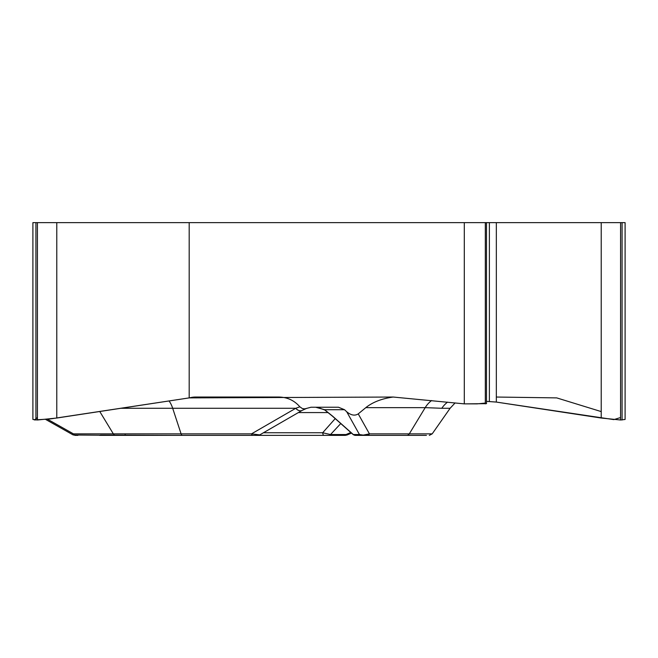 <?xml version="1.0" encoding="UTF-8"?>
<svg xmlns="http://www.w3.org/2000/svg" width="658" height="658" viewBox="0 0 658 658"><rect width="100%" height="100%" fill="white"/><g stroke="black" fill="none" stroke-linecap="round" stroke-linejoin="round"><path stroke-width="0.99" d="M311.012 407.236L338.467 407.236L344.521 409.704L346.708 411.752C351.01 415.33 354.859 416.037 358.24 413.882L365.815 407.639C372.675 402.145 381.796 398.616 393.196 397.037L464.301 403.872L464.301 222.634L189.183 222.634L189.183 397.893L191.412 397.44A26.369 22.841 -90 0 1 195.377 397.037L278.926 397.037C287.39 397.226 294.365 400.475 299.842 406.8L302.4 408.593L304.802 408.865L311.012 407.236M346.848 435.07L344.422 435.366A3.512 2.533 -90 0 0 346.042 434.543L346.782 435.094M625.1 419.459L620.568 419.993L601.223 418.036L496.329 402.079L486.492 401.372L496.058 402.038M486.492 403.658L464.301 403.872M426.425 435.366L355.484 435.366A3.512 3.38 90 0 1 353.313 434.543L359.465 434.543L346.708 411.752M357.681 435.366L421.548 435.366M447.522 402.161A26.369 25.21 -90 0 0 441.798 408.281L425.2 407.639A26.369 22.841 90 0 1 431.615 400.541M335.226 418.595L322.667 432.758L330.538 434.543A3.512 2.533 90 0 1 328.91 435.366L344.422 435.366M358.24 413.882L369.434 433.861A3.512 3.043 90 0 1 366.934 435.366M361.637 435.366A3.512 3.38 -90 0 1 359.465 434.543L363.29 435.094L369.434 433.861L409.301 433.861L425.2 407.639L365.815 407.639M315.692 407.236L324.583 409.704L332.701 416.234A7.205 1.489 131.1 0 1 332.413 416.136L353.272 434.675M73.309 434.996L115.824 435.366A3.512 3.043 -90 0 1 113.332 433.861L73.457 433.861A3.512 3.043 90 0 0 75.958 435.366M45.698 419.459L73.087 434.905L73.457 433.861L47.565 419.261M125.135 434.543A3.512 0.847 -90 0 0 125.686 435.366L104.03 435.366M172.289 435.366L100.477 435.078M345.483 435.366L341.05 435.366M130.013 435.366L328.91 435.366M323.999 435.366A3.512 1.374 -90 0 1 322.667 432.758L263.439 432.758M306.332 408.519L302.104 410.419A7.205 4.688 -119.9 0 1 295.779 408.281L299.842 406.8M189.183 397.893L56.777 418.036L37.432 419.993L32.9 419.459M251.627 435.366L115.824 435.366M77.891 435.366L74.815 435.366M247.424 435.366L99.547 435.366M122.947 407.968A26.369 19.304 -90 0 1 123.112 408.281L120.949 408.273M252.853 435.366A3.512 1.653 -90 0 1 251.496 433.861L295.779 408.281L172.684 408.281A26.369 12.379 90 0 0 169.032 400.952M332.422 416.144L324.789 410.008A7.205 1.884 -53.9 0 1 324.583 409.704L344.521 409.704M99.761 411.497L113.332 433.861L251.496 433.861L259.745 434.889L302.104 410.419A7.205 4.688 -120 0 1 295.722 408.314M189.183 222.634L32.9 222.634L32.9 419.006M625.1 419.006L625.1 222.634L464.301 222.634M37.432 417.542L34.446 419.952L50.386 418.924L189.183 397.893L393.196 397.037L464.301 403.872L477.149 403.872L485.316 403.083M496.329 222.634L496.329 402.079L613.832 419.607L620.568 417.542M601.223 411.587L556.717 397.893L496.329 397.037M340.803 423.497L330.538 434.543L346.042 434.543L350.846 432.479M406.809 435.366A3.512 3.043 -90 0 0 409.301 433.861L432.191 433.861L450.105 408.281L441.798 408.281M332.701 416.234L353.313 434.543M328.153 412.574L298.37 412.574M182.447 435.366A3.512 1.653 -90 0 1 181.09 433.861L172.684 408.281L123.112 408.281M56.777 222.634L56.777 418.036M37.432 222.634L37.432 419.993M35.919 222.634L35.919 419.993M622.081 222.634L622.081 419.993M620.568 222.634L620.568 419.993M601.223 222.634L601.223 418.036M489.379 222.634L489.379 401.372M485.316 222.634L485.316 403.872M346.873 435.078L351.52 433.087M432.191 433.861L429.312 435.366M450.105 408.281L455.089 402.935M353.009 434.445L355.386 435.366M317.608 407.343L324.789 410M259.737 434.889L257.985 435.366M486.492 403.51L486.492 222.634"/></g></svg>
